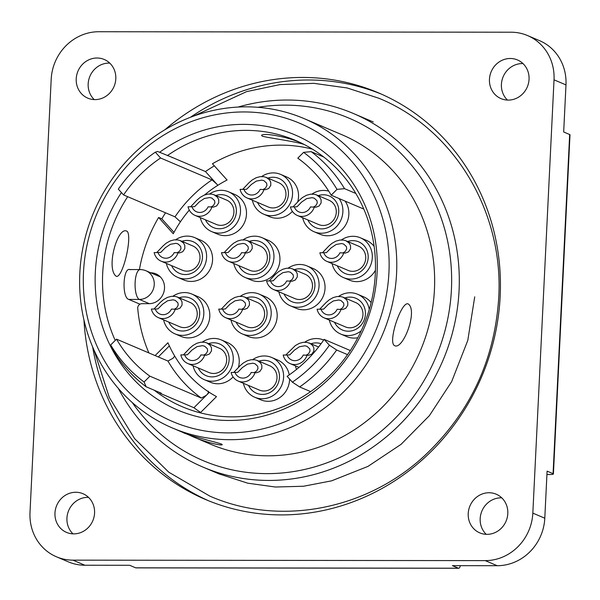 <?xml version="1.0" encoding="UTF-8"?>
<svg xmlns="http://www.w3.org/2000/svg" width="600" height="600" viewBox="0 0 600 600"><rect width="100%" height="100%" fill="white"/><g stroke="black" fill="none" stroke-linecap="round" stroke-linejoin="round"><path stroke-width="0.9" d="M127.68 196.695A144.697 134.955 -66.9 0 0 102.698 288.315A144.697 134.955 -66.9 0 0 115.222 340.44M154.252 390.225A144.697 134.955 -66.9 0 0 182.333 406.755A144.697 134.955 -66.9 0 0 363.173 326.468A144.697 134.955 -66.9 0 0 295.665 140.475A144.697 134.955 -66.9 0 0 246.007 130.365A144.697 134.955 -66.9 0 0 167.37 155.61M160.328 276.877L145.988 270.772A15.008 14.003 113.1 0 1 153.863 287.377A15.008 14.003 113.1 0 1 139.38 299.438L128.805 299.43L139.972 304.185M128.805 299.43C121.538 297.623 123.06 266.055 130.252 269.707M116.4 276.382L115.455 275.663C106.058 266.25 118.38 224.288 127.455 231.593C132.15 238.635 122.73 277.635 116.4 276.382M304.455 144.623C297.608 141.743 270.045 138.255 262.26 136.17L261.562 135.3C264.225 132.525 288.517 137.145 301.147 142.965M204.57 194.962A122.483 114.233 113.1 0 1 227.1 180.007L212.438 163.748A144.697 134.955 113.1 0 1 312.45 149.16M214.343 165.855A144.697 134.955 -66.9 0 0 205.47 171.562L172.387 157.477A144.697 134.955 113.1 0 0 172.155 157.642M165.547 212.812A144.697 134.955 -66.9 0 0 161.805 218.843L158.61 217.485L173.273 233.745A122.483 114.233 113.1 0 1 189.292 210.105M139.71 269.572A4.2 3.923 -66.9 0 1 139.71 268.013A144.697 134.955 113.1 0 1 158.61 217.485M148.898 352.928A144.697 134.955 113.1 0 1 137.738 308.415A4.2 3.923 -66.9 0 1 141.892 303.675L149.047 303.683A15.607 14.558 -66.9 0 0 164.108 291.142A15.607 14.558 -66.9 0 0 155.917 273.87A15.607 14.558 -66.9 0 0 150.697 272.775M200.663 412.44A144.697 134.955 -66.9 0 1 193.92 407.722L160.837 393.638A144.697 134.955 113.1 0 1 159.03 392.265M507.81 513.57A21.015 19.598 -66.9 0 0 496.245 494.213A21.015 19.598 -66.9 0 0 469.98 505.868A21.015 19.598 -66.9 0 0 479.783 532.882A21.015 19.598 -66.9 0 0 507.81 513.57M73.755 533.873A21.015 19.598 -66.9 0 0 94.028 516.982A21.015 19.598 -66.9 0 0 83.002 493.732A21.015 19.598 -66.9 0 0 56.738 505.388A21.015 19.598 -66.9 0 0 66.54 532.403A21.015 19.598 -66.9 0 0 73.755 533.873M76.215 78.787A21.015 19.598 -66.9 0 0 87.78 98.145A21.015 19.598 -66.9 0 0 114.045 86.483A21.015 19.598 -66.9 0 0 104.243 59.475A21.015 19.598 -66.9 0 0 76.215 78.787M510.27 58.485A21.015 19.598 -66.9 0 0 489.998 75.375A21.015 19.598 -66.9 0 0 501.022 98.625A21.015 19.598 -66.9 0 0 527.287 86.97A21.015 19.598 -66.9 0 0 517.477 59.955A21.015 19.598 -66.9 0 0 510.27 58.485M497.213 565.71L485.257 560.625L72.922 560.145A48.03 44.797 -66.9 0 1 56.438 556.785A48.03 44.797 -66.9 0 1 30 512.535L51.195 79.238A48.03 44.797 -66.9 0 1 98.767 31.733L511.103 32.213A48.03 44.797 -66.9 0 1 527.588 35.572L539.543 40.657A48.03 44.797 113.1 0 1 565.98 84.907L563.678 131.985L569.662 134.528A6.008 0.795 2.8 0 1 570 134.812L553.41 473.97A6.008 0.795 -177.2 0 0 553.072 473.685L547.095 471.135L544.793 518.213A48.03 44.797 113.1 0 1 497.213 565.71L452.423 565.658L458.4 568.207A6.008 2.018 90.1 0 0 458.685 568.268A6.008 2.018 90.1 0 0 460.342 565.665M485.257 560.625A48.03 44.797 -66.9 0 0 532.83 513.12L544.793 518.213M565.98 84.907L554.025 79.823L532.83 513.12M554.025 79.823A48.03 44.797 -66.9 0 0 527.588 35.572M164.933 129.72A220.95 206.07 113.1 0 1 378.548 92.88A220.95 206.07 113.1 0 1 494.475 337.38A220.95 206.07 113.1 0 1 281.317 514.912A220.95 206.07 113.1 0 1 205.478 499.478A220.95 206.07 113.1 0 1 83.955 319.987M132.255 402.54A186.127 173.595 -66.9 0 0 429.675 370.425A186.127 173.595 -66.9 0 0 285.082 105.135A186.127 173.595 -66.9 0 0 257.925 107.31M185.04 433.298L210.225 444.075A168.113 156.795 -66.9 0 0 420.338 350.798A168.113 156.795 -66.9 0 0 341.91 134.708L320.062 125.468M246.345 106.845A168.113 156.795 113.1 0 1 304.043 118.59A168.113 156.795 113.1 0 1 382.47 334.68A168.113 156.795 113.1 0 1 172.365 427.957A168.113 156.795 113.1 0 1 84.157 241.928A168.113 156.795 113.1 0 1 246.345 106.845M408.045 303.832C401.362 301.627 388.785 338.895 393.78 345.06C401.857 352.733 417.592 312.877 408.96 304.522L408.045 303.832M190.988 435.885C203.46 441.63 220.965 446.018 222.263 444.705L221.4 444C214.605 441.787 188.137 435.442 182.438 432.248L172.365 427.957M304.043 118.59L322.665 126.517M244.058 111.945A162.113 151.192 -66.9 0 0 100.028 352.515A162.113 151.192 -66.9 0 0 364.538 352.822A162.113 151.192 -66.9 0 0 244.058 111.945M159.6 152.303A149.55 139.477 113.1 0 1 243.45 124.373A149.55 139.477 113.1 0 1 373.207 300.487A149.55 139.477 113.1 0 1 177.33 409.897A149.55 139.477 113.1 0 1 121.41 192.548M546.93 474.525L549.405 474.525A6.008 0.795 -177.2 0 0 553.41 473.97M238.087 107.062A192.127 179.19 113.1 0 1 287.362 100.035A192.127 179.19 113.1 0 1 353.31 113.46A192.127 179.19 113.1 0 1 442.942 360.42A192.127 179.19 113.1 0 1 202.815 467.025A192.127 179.19 113.1 0 1 118.335 388.418M458.685 568.268L135.938 567.885A6.008 2.018 -89.9 0 1 135.66 567.825L129.675 565.283L84.885 565.23A48.03 44.797 113.1 0 1 68.392 561.877L56.438 556.785M208.478 500.722A220.95 206.07 113.1 0 1 92.64 346.905M190.358 117.323A220.95 206.07 113.1 0 1 381.525 94.177M507.465 100.08A21.015 19.598 113.1 0 1 503.018 77.085A21.015 19.598 113.1 0 1 522.225 63.578A21.015 19.598 113.1 0 1 522.998 63.593M94.23 99.6A21.015 19.598 113.1 0 1 88.17 83.88A21.015 19.598 113.1 0 1 108.99 63.097A21.015 19.598 113.1 0 1 109.755 63.113M72.99 533.85A21.015 19.598 113.1 0 1 68.543 510.855A21.015 19.598 113.1 0 1 87.75 497.355A21.015 19.598 113.1 0 1 88.515 497.37M486.225 534.33A21.015 19.598 113.1 0 1 481.778 511.335A21.015 19.598 113.1 0 1 500.985 497.835A21.015 19.598 113.1 0 1 501.757 497.85M329.385 345.21L336.653 350.002A144.097 134.392 113.1 0 1 299.647 386.947L292.38 382.155A140.235 130.792 -66.9 0 0 329.385 345.21L324.135 339.39L350.317 350.535M336.653 350.002L347.543 354.638M299.647 386.947L310.627 391.62M324.135 339.39A132.09 123.195 113.1 0 1 287.13 376.335L292.38 382.155M160.837 393.638L161.265 393.21L146.115 386.768A144.097 134.392 113.1 0 1 112.733 349.74L110.7 344.955A140.235 130.792 -66.9 0 0 144.09 381.983L149.903 376.178L201.322 398.062A132.09 123.195 113.1 0 1 167.933 361.035L172.965 358.282L174.712 356.085M193.92 407.722L206.355 395.31L201.322 398.062M144.09 381.983L146.115 386.768M149.903 376.178A132.09 123.195 113.1 0 1 116.52 339.15L110.7 344.955M116.52 339.15L167.933 361.035M180.42 221.798L174.99 216.833A132.09 123.195 113.1 0 1 211.995 179.887L216.69 183.998L205.47 171.562M172.387 157.477L157.627 151.462L155.325 152.175A140.235 130.792 -66.9 0 0 118.32 189.12L123.57 194.94L174.99 216.833M123.57 194.94A132.09 123.195 113.1 0 1 160.575 157.995L155.325 152.175M160.575 157.995L211.995 179.887M303.615 152.347L297.803 158.16A132.09 123.195 113.1 0 1 331.185 195.188L337.005 189.375A140.235 130.792 -66.9 0 0 303.615 152.347L311.153 151.642L323.745 156.998M311.153 151.642A144.097 134.392 113.1 0 1 344.543 188.663L355.822 193.47M344.543 188.663L337.005 189.375M331.185 195.188L363.78 209.055M217.853 185.288L216.69 183.998L217.8 185.325M208.2 391.192C208.958 391.83 208.335 393.202 206.355 395.31L209.325 392.34M161.805 218.843L174.007 232.373M179.685 220.942L180.435 221.775M169.35 345.907L158.303 356.933M200.265 412.838L216.502 396.623A122.483 114.233 113.1 0 1 167.94 342.765L155.115 355.575M374.145 246.442A21.615 20.16 -66.9 0 0 366.382 240.353L360.405 237.803A21.615 20.16 -66.9 0 0 341.415 239.947M332.085 263.595A21.615 20.16 -66.9 0 0 343.478 277.582L349.455 280.125A21.615 20.16 -66.9 0 0 375.442 270.24M297.653 202.065A21.615 20.16 -66.9 0 0 298.515 196.86A21.615 20.16 -66.9 0 0 286.62 176.955L280.642 174.405A21.615 20.16 -66.9 0 0 261.653 176.55M252.322 200.197A21.615 20.16 -66.9 0 0 263.707 214.185L269.685 216.728A21.615 20.16 -66.9 0 0 292.388 211.395M278.835 291.772A21.615 20.16 -66.9 0 0 290.228 305.752L296.205 308.295A21.615 20.16 -66.9 0 0 325.035 288.435A21.615 20.16 -66.9 0 0 313.14 268.522L307.163 265.98A21.615 20.16 -66.9 0 0 288.165 268.118M302.655 217.733A21.615 20.16 -66.9 0 0 314.04 231.72L320.025 234.263A21.615 20.16 -66.9 0 0 348.847 214.395A21.615 20.16 -66.9 0 0 345.097 201.105M233.722 263.483A21.615 20.16 -66.9 0 0 245.115 277.462L251.093 280.013A21.615 20.16 -66.9 0 0 279.923 260.145A21.615 20.16 -66.9 0 0 268.028 240.233L262.043 237.69A21.615 20.16 -66.9 0 0 243.053 239.827M371.123 302.565A21.615 20.16 -66.9 0 0 363.623 296.812L357.645 294.27A21.615 20.16 113.1 0 1 369.27 309.45M361.29 330.712A21.615 20.16 113.1 0 1 340.718 334.05L346.695 336.593A21.615 20.16 -66.9 0 0 357.825 337.748M252.697 359.618A21.615 20.16 113.1 0 1 271.688 357.472A21.615 20.16 113.1 0 1 283.582 377.385A21.615 20.16 113.1 0 1 254.752 397.252L260.737 399.795A21.615 20.16 -66.9 0 0 289.56 379.935A21.615 20.16 -66.9 0 0 289.59 379.058M289.237 374.895A21.615 20.16 -66.9 0 0 277.665 360.022L271.688 357.472M242.355 333.93L248.333 336.48A21.615 20.16 -66.9 0 0 277.163 316.612A21.615 20.16 -66.9 0 0 265.26 296.7L259.282 294.157A21.615 20.16 113.1 0 1 271.185 314.07A21.615 20.16 113.1 0 1 242.355 333.93A21.615 20.16 113.1 0 1 230.962 319.95M177.75 277.388L183.727 279.93A21.615 20.16 -66.9 0 0 212.558 260.07A21.615 20.16 -66.9 0 0 200.663 240.157L194.678 237.615A21.615 20.16 113.1 0 1 204.765 265.395A21.615 20.16 113.1 0 1 177.75 277.388A21.615 20.16 113.1 0 1 166.358 263.407M211.665 231.6L217.642 234.142A21.615 20.16 -66.9 0 0 246.472 214.275A21.615 20.16 -66.9 0 0 234.577 194.37L228.6 191.82A21.615 20.16 113.1 0 1 238.68 219.608A21.615 20.16 113.1 0 1 211.665 231.6A21.615 20.16 113.1 0 1 200.28 217.612M163.597 319.868A21.615 20.16 -66.9 0 0 174.99 333.855L180.968 336.397A21.615 20.16 -66.9 0 0 209.798 316.538A21.615 20.16 -66.9 0 0 197.895 296.625L191.917 294.075A21.615 20.16 -66.9 0 0 172.928 296.22M238.365 367.605A21.615 20.16 -66.9 0 0 239.228 362.4A21.615 20.16 -66.9 0 0 227.333 342.487L221.355 339.945A21.615 20.16 -66.9 0 0 202.365 342.082M193.035 365.737A21.615 20.16 -66.9 0 0 204.42 379.718L210.405 382.26A21.615 20.16 -66.9 0 0 233.1 376.928M347.618 241.5A17.235 16.072 113.1 0 1 368.175 257.715A17.235 16.072 113.1 0 1 355.125 274.23A17.235 16.072 113.1 0 1 337.275 265.808M343.478 277.582A21.615 20.16 -66.9 0 0 372.3 257.715A21.615 20.16 -66.9 0 0 360.405 237.803M267.855 178.102A17.235 16.072 113.1 0 1 288.405 194.31A17.235 16.072 113.1 0 1 275.355 210.833A17.235 16.072 113.1 0 1 257.505 202.41M263.707 214.185A21.615 20.16 -66.9 0 0 292.538 194.317A21.615 20.16 -66.9 0 0 280.642 174.405M294.368 269.67A17.235 16.072 113.1 0 1 314.925 285.885A17.235 16.072 113.1 0 1 301.875 302.407A17.235 16.072 113.1 0 1 284.025 293.978M290.228 305.752A21.615 20.16 -66.9 0 0 319.058 285.892A21.615 20.16 -66.9 0 0 307.163 265.98M318.188 195.63A17.235 16.072 113.1 0 1 338.745 211.845A17.235 16.072 113.1 0 1 325.688 228.368A17.235 16.072 113.1 0 1 307.837 219.938M314.04 231.72A21.615 20.16 -66.9 0 0 342.87 211.853A21.615 20.16 -66.9 0 0 339.12 198.562M328.748 191.153A21.615 20.16 -66.9 0 0 311.985 194.077M249.255 241.38A17.235 16.072 113.1 0 1 269.812 257.595A17.235 16.072 113.1 0 1 256.763 274.118A17.235 16.072 113.1 0 1 238.913 265.688M245.115 277.462A21.615 20.16 -66.9 0 0 273.945 257.603A21.615 20.16 -66.9 0 0 262.043 237.69M344.858 297.96A17.235 16.072 113.1 0 1 365.415 314.175A17.235 16.072 113.1 0 1 352.358 330.697A17.235 16.072 113.1 0 1 334.507 322.267M340.718 334.05A21.615 20.16 113.1 0 1 329.325 320.062M338.655 296.407A21.615 20.16 113.1 0 1 357.645 294.27M258.9 361.17A17.235 16.072 113.1 0 1 279.457 377.385A17.235 16.072 113.1 0 1 266.4 393.908A17.235 16.072 113.1 0 1 248.55 385.478M254.752 397.252A21.615 20.16 113.1 0 1 243.368 383.265M310.942 343.755A17.235 16.072 113.1 0 1 321.067 343.733M296.543 369.405A21.615 20.16 113.1 0 1 295.41 365.85M304.74 342.202A21.615 20.16 113.1 0 1 323.692 340.043M246.495 297.847A17.235 16.072 113.1 0 1 267.053 314.062A17.235 16.072 113.1 0 1 254.002 330.585A17.235 16.072 113.1 0 1 236.153 322.155M240.292 296.295A21.615 20.16 113.1 0 1 259.282 294.157M181.89 241.305A17.235 16.072 113.1 0 1 202.447 257.52A17.235 16.072 113.1 0 1 189.398 274.043A17.235 16.072 113.1 0 1 171.547 265.612M175.688 239.752A21.615 20.16 113.1 0 1 194.678 237.615M215.805 195.517A17.235 16.072 113.1 0 1 236.362 211.725A17.235 16.072 113.1 0 1 223.312 228.248A17.235 16.072 113.1 0 1 205.462 219.825M209.61 193.965A21.615 20.16 113.1 0 1 228.6 191.82M179.13 297.772A17.235 16.072 113.1 0 1 199.688 313.987A17.235 16.072 113.1 0 1 186.637 330.502A17.235 16.072 113.1 0 1 168.788 322.08M174.99 333.855A21.615 20.16 -66.9 0 0 202.005 321.862A21.615 20.16 -66.9 0 0 191.917 294.075M208.567 343.635A17.235 16.072 113.1 0 1 229.118 359.85A17.235 16.072 113.1 0 1 216.067 376.373A17.235 16.072 113.1 0 1 198.218 367.942M204.42 379.718A21.615 20.16 -66.9 0 0 231.435 367.725A21.615 20.16 -66.9 0 0 221.355 339.945M343.808 252.788A13.207 12.322 113.1 0 1 326.835 261.36L348.105 270.413A13.207 12.322 -66.9 0 0 365.722 258.278A13.207 12.322 -66.9 0 0 358.447 246.105L345.975 240.795L349.252 243.195L350.528 245.618L350.55 248.767L348.48 251.903L345.308 253.087L339.923 252.788A9.308 8.678 113.1 0 1 328.365 257.775A9.308 8.678 113.1 0 1 323.752 252.765L326.46 252.615L331.118 247.875L336.12 244.485L341.55 243.525L343.688 244.065L346.403 246.585L346.702 248.812L345.308 251.445L343.14 252.788M314.377 206.925A13.207 12.322 113.1 0 1 297.405 215.498L318.668 224.55A13.207 12.322 -66.9 0 0 336.285 212.415A13.207 12.322 -66.9 0 0 329.017 200.243L316.545 194.933L319.815 197.333L321.097 199.755L321.12 202.905L319.043 206.04L315.87 207.225L310.485 206.925A9.308 8.678 113.1 0 1 298.935 211.913A9.308 8.678 113.1 0 1 294.322 206.903L297.03 206.752L301.68 202.013L306.683 198.623L312.112 197.663L314.265 198.202L316.972 200.722L317.272 202.95L315.877 205.583L313.71 206.925M290.558 280.965A13.207 12.322 113.1 0 1 273.593 289.538L294.855 298.59A13.207 12.322 -66.9 0 0 312.472 286.447A13.207 12.322 -66.9 0 0 305.205 274.282L292.725 268.972L296.002 271.373L297.278 273.788L297.3 276.938L295.23 280.072L292.058 281.265L286.673 280.957A9.308 8.678 113.1 0 1 275.123 285.945A9.308 8.678 113.1 0 1 270.502 280.942L273.218 280.793L277.868 276.045L282.87 272.663L288.3 271.702L290.445 272.235L293.153 274.755L293.46 276.983L292.065 279.615L289.89 280.965M204.757 354.93A13.207 12.322 113.1 0 1 187.785 363.502L209.048 372.555A13.207 12.322 -66.9 0 0 226.665 360.413A13.207 12.322 -66.9 0 0 219.397 348.248L206.925 342.938L210.195 345.337L211.478 347.752L211.5 350.903L209.423 354.038L206.25 355.23L200.865 354.923A9.308 8.678 113.1 0 1 189.315 359.91A9.308 8.678 113.1 0 1 184.703 354.9L187.41 354.757L192.06 350.01L197.062 346.62L202.493 345.668L204.638 346.2L207.353 348.72L207.653 350.947L206.257 353.58L204.09 354.93M245.445 252.675A13.207 12.322 113.1 0 1 228.48 261.248L249.743 270.3A13.207 12.322 -66.9 0 0 267.36 258.157A13.207 12.322 -66.9 0 0 260.093 245.993L247.612 240.683L250.89 243.083L252.165 245.505L252.188 248.655L250.118 251.79L246.945 252.975L241.56 252.667A9.308 8.678 113.1 0 1 230.002 257.655A9.308 8.678 113.1 0 1 225.39 252.653L228.105 252.502L232.755 247.763L237.757 244.373L243.188 243.413L245.34 243.952L248.04 246.472L248.347 248.7L246.952 251.333L244.778 252.675M264.045 189.39A13.207 12.322 113.1 0 1 247.072 197.962L268.335 207.015A13.207 12.322 -66.9 0 0 285.952 194.88A13.207 12.322 -66.9 0 0 278.685 182.708L266.212 177.398L269.483 179.797L270.765 182.22L270.78 185.37L268.71 188.505L265.538 189.69L260.153 189.39A9.308 8.678 113.1 0 1 248.603 194.377A9.308 8.678 113.1 0 1 243.99 189.368L246.697 189.218L251.347 184.477L256.35 181.087L261.78 180.127L263.933 180.667L266.632 183.188L266.94 185.415L265.545 188.047L263.377 189.39M175.32 309.06A13.207 12.322 113.1 0 1 158.355 317.64L179.618 326.685A13.207 12.322 -66.9 0 0 197.235 314.55A13.207 12.322 -66.9 0 0 189.96 302.377L177.488 297.067L180.765 299.468L182.04 301.89L182.062 305.04L179.993 308.175L176.82 309.368L171.435 309.06A9.308 8.678 113.1 0 1 159.877 314.048A9.308 8.678 113.1 0 1 155.265 309.038L157.972 308.888L162.63 304.147L167.632 300.757L173.062 299.805L175.2 300.337L177.915 302.858L178.215 305.085L176.82 307.718L174.653 309.06M178.08 252.6A13.207 12.322 113.1 0 1 161.115 261.173L182.377 270.225A13.207 12.322 -66.9 0 0 199.995 258.082A13.207 12.322 -66.9 0 0 192.728 245.917L180.248 240.608L183.525 243.007L184.8 245.423L184.822 248.572L182.752 251.708L179.58 252.9L174.195 252.593A9.308 8.678 113.1 0 1 162.645 257.58A9.308 8.678 113.1 0 1 158.025 252.57L160.74 252.428L165.39 247.68L170.392 244.29L175.822 243.337L177.975 243.877L180.675 246.39L180.983 248.618L179.587 251.25L177.413 252.6M212.002 206.805A13.207 12.322 113.1 0 1 195.03 215.377L216.292 224.43A13.207 12.322 -66.9 0 0 233.91 212.295A13.207 12.322 -66.9 0 0 226.642 200.123L214.163 194.812L217.44 197.212L218.722 199.635L218.737 202.785L216.667 205.92L213.495 207.105L208.11 206.805A9.308 8.678 113.1 0 1 196.56 211.792A9.308 8.678 113.1 0 1 191.947 206.782L194.655 206.632L199.305 201.892L204.308 198.502L209.737 197.542L211.882 198.083L214.59 200.603L214.897 202.83L213.502 205.462L211.335 206.805M255.09 372.465A13.207 12.322 113.1 0 1 238.118 381.038L259.38 390.09A13.207 12.322 -66.9 0 0 276.998 377.947A13.207 12.322 -66.9 0 0 269.73 365.782L257.257 360.472L260.528 362.865L261.81 365.288L261.832 368.438L259.763 371.572L256.582 372.765L251.197 372.457A9.308 8.678 113.1 0 1 239.647 377.445A9.308 8.678 113.1 0 1 235.035 372.435L237.743 372.285L242.392 367.545L247.395 364.155L252.833 363.202L254.97 363.735L257.685 366.255L257.985 368.483L256.59 371.115L254.423 372.457M341.048 309.255A13.207 12.322 113.1 0 1 324.075 317.827L345.345 326.88A13.207 12.322 -66.9 0 0 362.955 314.745A13.207 12.322 -66.9 0 0 355.688 302.572L343.215 297.263L346.493 299.663L347.767 302.085L347.79 305.235L345.72 308.37L342.548 309.555L337.163 309.255A9.308 8.678 113.1 0 1 325.605 314.243A9.308 8.678 113.1 0 1 320.993 309.233L323.7 309.082L328.35 304.343L333.36 300.952L338.79 299.993L340.935 300.532L343.642 303.053L343.942 305.28L342.548 307.913L340.38 309.255M242.685 309.142A13.207 12.322 113.1 0 1 225.712 317.715L246.983 326.767A13.207 12.322 -66.9 0 0 264.6 314.625A13.207 12.322 -66.9 0 0 257.325 302.46L244.853 297.15L248.13 299.55L249.405 301.972L249.428 305.115L247.358 308.257L244.185 309.442L238.8 309.135A9.308 8.678 113.1 0 1 227.243 314.123A9.308 8.678 113.1 0 1 222.63 309.12L225.337 308.97L229.995 304.23L234.998 300.84L240.428 299.88L242.572 300.42L245.28 302.933L245.58 305.168L244.185 307.793L242.017 309.142M190.627 206.782L197.01 200.085L200.175 197.37L204.15 195.135L208.087 194.07L211.837 194.13L214.163 194.812M191.947 206.782L188.055 206.782A13.207 12.322 113.1 0 0 195.03 215.377M242.67 189.368L249.053 182.67L252.218 179.955L256.192 177.72L260.13 176.655L263.88 176.715L266.205 177.398M243.99 189.368L240.097 189.368A13.207 12.322 113.1 0 0 247.072 197.962M293.002 206.903L299.385 200.205L302.55 197.49L306.525 195.255L310.462 194.19L314.212 194.25L316.545 194.933M294.322 206.903L290.43 206.895A13.207 12.322 113.1 0 0 297.405 215.498M322.44 252.765L328.815 246.067L331.98 243.353L335.955 241.118L339.9 240.053L343.642 240.12L345.975 240.795M323.752 252.765L319.868 252.765A13.207 12.322 113.1 0 0 326.835 261.36M224.077 252.653L230.46 245.955L233.618 243.24L237.593 240.998L241.538 239.94L245.288 240L247.612 240.683M225.39 252.653L221.505 252.645A13.207 12.322 113.1 0 0 228.48 261.248M269.19 280.935L275.572 274.237L278.73 271.53L282.712 269.288L286.65 268.222L290.4 268.29L292.725 268.972M270.502 280.942L266.618 280.935A13.207 12.322 113.1 0 0 273.593 289.538M156.712 252.57L163.095 245.873L166.252 243.157L170.235 240.923L174.172 239.858L177.922 239.925L180.248 240.608M158.025 252.57L154.14 252.57A13.207 12.322 113.1 0 0 161.115 261.173M221.317 309.12L227.692 302.415L230.858 299.707L234.833 297.465L238.778 296.4L242.52 296.468L244.853 297.15M222.63 309.12L218.745 309.112A13.207 12.322 113.1 0 0 225.712 317.715M153.953 309.038L160.328 302.34L163.493 299.625L167.468 297.39L171.413 296.325L175.155 296.392L177.488 297.075M155.265 309.038L151.38 309.038A13.207 12.322 113.1 0 0 158.355 317.64M319.673 309.233L326.055 302.535L329.22 299.82L333.195 297.585L337.14 296.52L340.882 296.58L343.215 297.263M320.993 309.233L317.1 309.225A13.207 12.322 113.1 0 0 324.075 317.827M285.757 355.02L295.305 345.608L299.28 343.373L303.218 342.308L306.968 342.375L310.207 343.5L312.577 345.45L313.853 347.873L313.875 351.022L311.805 354.157L308.625 355.35L303.24 355.043A9.308 8.678 113.1 0 1 291.69 360.03A9.308 8.678 113.1 0 1 287.077 355.02L289.785 354.87L294.435 350.13L299.445 346.74L304.875 345.788L307.013 346.32L309.728 348.84L310.028 351.067L308.632 353.7L306.465 355.043M287.077 355.02L283.185 355.02A13.207 12.322 113.1 0 0 290.16 363.623L298.995 367.38M307.132 355.043A13.207 12.322 113.1 0 1 290.16 363.623M233.715 372.435L240.097 365.737L243.263 363.022L247.237 360.788L251.175 359.722L254.925 359.79L257.257 360.472M235.035 372.435L231.142 372.435A13.207 12.322 113.1 0 0 238.118 381.038M183.382 354.9L189.765 348.202L192.93 345.487L196.905 343.252L200.843 342.188L204.593 342.255L206.925 342.938M184.703 354.9L180.81 354.9A13.207 12.322 113.1 0 0 187.785 363.502M135.66 567.825L458.4 568.207M72.922 560.145L84.885 565.23M553.072 473.685L569.662 134.528M145.988 270.772A15.008 15.008 0 0 0 140.123 269.572A15.008 5.032 90.1 0 0 135.083 283.515A15.008 5.032 90.1 0 0 139.38 299.438L149.34 303.683M373.237 121.942L353.31 113.46M219.675 474.195L202.815 467.025M140.123 269.572L129.532 269.558M309.3 343.058L318.585 347.01M193.522 116.145L246.57 91.635L279.998 84.585L313.837 83.34L347.168 87.96L379.058 98.317C454.395 129.165 503.985 212.288 498.705 298.005C494.595 360.765 469.65 413.55 423.885 456.353C365.52 510.255 278.955 526.463 209.752 496.08L168.72 472.155L134.61 438.645L109.29 397.403L93.983 350.002M474.72 296.835L467.798 340.373L451.65 381.63L429.39 415.658L401.07 444.338L367.98 466.388L331.62 480.832L303.608 486.24L275.4 487.02L247.673 483.173L218.64 473.76"/></g></svg>
